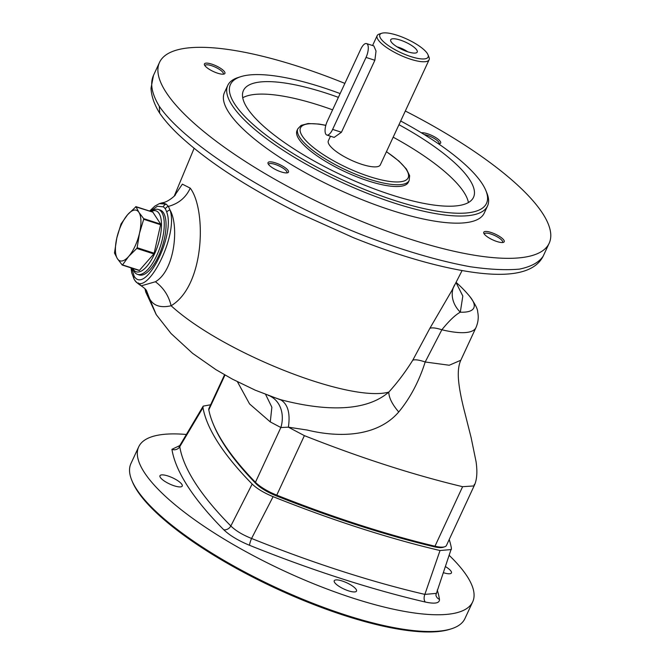 <?xml version="1.0" encoding="UTF-8"?>
<svg xmlns="http://www.w3.org/2000/svg" width="665" height="665" viewBox="0 0 665 665"><rect width="100%" height="100%" fill="white"/><g stroke="black" fill="none" stroke-linecap="round" stroke-linejoin="round"><path stroke-width="1" d="M268.244 395.367L280.364 399.615C317.504 409.441 363.156 414.253 388.784 392.109C388.9 397.737 392.209 404.362 398.734 411.976C377.487 436.722 339.707 437.986 307.205 430.039L288.386 427.179L280.863 427.52L270.281 421.918L249.566 403.929L237.438 381.76M156.317 314.761L145.593 289.391M174.629 195.585L182.36 184.155L190.24 188.145C206.483 209.367 205.153 285.46 171.113 305.75C160.647 308.111 153.507 305.809 149.667 298.843L146.516 290.622M138.287 282.933L141.229 285.842L155.411 281.76C163.49 287.746 168.727 295.742 171.113 305.75C222.118 352.458 349.283 402.907 388.792 392.109C397.479 382.533 405.475 371.901 412.766 360.206L429.848 328.36L452.125 290.09L454.536 284.944M155.411 281.76C175.119 270.289 179.101 225.51 170.024 210.04C178.968 235.335 145.884 300.248 134.463 279.757A4.09 3.599 147.2 0 1 134.305 279.549L134.463 279.757M190.24 188.145C185.934 197.547 178.652 203.631 168.37 206.408L170.024 210.04A4.09 3.308 -17.3 0 0 166.749 212.193A38.612 14.963 -72.1 0 0 165.311 208.877A38.612 14.963 -72.1 0 0 163.282 206.823L157.356 206.25L150.298 211.279M149.617 211.054L154.854 206.117L159.359 203.631L166.208 204.122L168.37 206.408A4.09 3.599 147.2 0 0 165.311 208.877M131.687 268.086L134.106 276.1A4.09 3.599 147.2 0 0 134.205 279.391A4.09 3.599 147.2 0 0 134.305 279.549M134.106 276.1C145.028 295.376 175.618 235.327 166.749 212.193M175.186 194.845C176.948 193.939 168.22 202.343 162.218 202.8L166.208 204.122A4.09 3.749 124.2 0 0 163.282 206.823M280.364 399.615C287.77 403.813 290.447 412.998 288.386 427.179L304.379 435.633L276.756 495.142A423.996 118.287 24.9 0 0 434.985 546.206A24.547 6.85 24.9 0 0 444.669 546.788A24.547 6.85 24.9 0 0 446.464 545.433L474.095 485.924L474.22 484.469L474.095 485.924C476.93 480.263 477.586 472.158 476.049 461.601L471.144 437.711L465.059 413.63C461.211 398.958 458.983 387.113 458.385 378.111C457.944 370.729 458.75 364.777 460.795 360.255L449.241 365.243L425.201 361.993C419.108 359.923 414.96 359.324 412.766 360.206M270.572 396.373A28.637 23.483 -65.6 0 1 280.863 427.52L255.435 482.3A24.547 6.85 24.9 0 0 276.756 495.142L276.175 495.807A23.317 6.509 -155.1 0 1 255.925 483.596A422.765 117.946 -155.1 0 1 213.731 425.209L213.124 423.738A423.996 118.287 24.9 0 0 255.435 482.3L255.925 483.596M456.007 282.5L462.823 296.033L460.313 312.184C455.367 314.844 449.216 320.705 441.859 329.765L425.193 361.993C419.033 381.394 410.214 398.052 398.734 411.976M453.256 287.887A28.637 23.516 22.1 0 0 460.313 312.184A61.371 17.124 -155.1 0 0 469.881 296.59C475.167 304.046 477.769 309.159 477.678 311.918C478.8 317.172 478.218 322.417 475.932 327.654A71.596 19.975 -155.1 0 1 441.859 329.765A28.637 6.933 28 0 0 429.848 328.36M150.98 211.495L152.127 210.772A34.081 13.209 107.9 0 1 158.378 209.475A34.081 13.209 107.9 0 1 161.695 212.226A34.081 13.209 107.9 0 1 158.727 250.888A34.081 13.209 107.9 0 1 137.439 274.346A34.081 13.209 107.9 0 1 134.131 271.603A34.081 13.209 107.9 0 1 133.125 269.641L132.618 268.386M137.439 274.346L139.234 274.928A34.081 13.209 -72.1 0 0 160.523 251.47A34.081 13.209 -72.1 0 0 163.482 212.8A34.081 13.209 -72.1 0 0 160.174 210.057L158.378 209.475M134.929 280.381C136.134 282.11 138.229 283.93 141.229 285.842C144.122 287.845 145.851 289.391 146.408 290.464L146.45 290.522M122.385 265.036L139.293 270.539L153.831 253.922L136.791 248.427L128.744 256.366A26.592 10.308 107.9 0 1 117.414 258.702L114.48 253.024L116.841 237.879A26.592 10.308 107.9 0 1 127.589 214.712A26.592 10.308 107.9 0 1 138.919 212.376L143.682 218.644L160.714 224.147L152.834 212.135M122.177 264.969L117.414 258.702A26.592 10.308 107.9 0 1 116.841 237.879L121.038 223.955L127.589 214.712L135.984 206.699L138.919 212.376A26.592 10.308 107.9 0 1 139.5 233.207L137.123 247.713L154.155 253.207L160.714 224.147M132.684 268.402A32.036 12.419 -72.1 0 0 153.997 255.036A32.036 12.419 -72.1 0 0 159.068 213.423A32.036 12.419 -72.1 0 0 151.038 211.512M286.731 172.908A10.058 2.81 24.9 0 0 286.889 172.676A10.058 2.81 24.9 0 0 286.59 171.296A10.058 2.81 24.9 0 0 277.039 165.078A10.058 2.81 24.9 0 0 268.643 164.213A10.058 2.81 24.9 0 0 268.569 164.479M160.731 224.787L143.698 219.284L143.682 218.644M143.698 219.284L139.5 233.207A26.592 10.308 107.9 0 1 128.744 256.366L122.526 264.903L139.559 270.397M136.791 248.427L137.123 247.713M153.017 212.193L135.635 206.773M223.149 74.197A10.058 2.81 24.9 0 0 223.315 73.965A10.058 2.81 24.9 0 0 211.586 65.694A10.058 2.81 24.9 0 0 205.061 65.494A10.058 2.81 24.9 0 0 204.995 65.769M204.787 65.469A11.288 3.15 -155.1 0 1 204.504 64.946A11.288 3.15 -155.1 0 1 211.769 64.131A11.288 3.15 -155.1 0 1 222.467 69.675A11.288 3.15 -155.1 0 1 224.097 74.039A11.288 3.15 -155.1 0 1 213.98 71.795A11.288 3.15 -155.1 0 1 204.787 65.469M421.386 132.809A11.288 3.15 -155.1 0 1 435.043 137.148A11.288 3.15 -155.1 0 1 439.823 143.657A11.288 3.15 -155.1 0 1 438.501 143.823M438.883 143.815A10.058 2.81 24.9 0 0 439.041 143.582A10.058 2.81 24.9 0 0 438.742 142.194A10.058 2.81 24.9 0 0 424.212 134.538M268.361 164.18A11.288 3.15 -155.1 0 1 268.086 163.656A11.288 3.15 -155.1 0 1 279.591 164.521A11.288 3.15 -155.1 0 1 287.671 172.75A11.288 3.15 -155.1 0 1 277.554 170.514A11.288 3.15 -155.1 0 1 268.361 164.18M502.457 242.525A10.058 2.81 24.9 0 0 502.624 242.293A10.058 2.81 24.9 0 0 502.324 240.913A10.058 2.81 24.9 0 0 490.895 234.022A10.058 2.81 24.9 0 0 484.378 233.822A10.058 2.81 24.9 0 0 484.303 234.097M484.095 233.797A11.288 3.15 -155.1 0 1 483.812 233.274A11.288 3.15 -155.1 0 1 495.317 234.138A11.288 3.15 -155.1 0 1 503.405 242.368A11.288 3.15 -155.1 0 1 493.289 240.132A11.288 3.15 -155.1 0 1 484.095 233.797M304.379 435.633C360.463 457.844 413.206 474.86 462.607 486.689L474.095 485.924L462.607 486.689L434.985 546.206L433.946 546.713A422.765 117.946 -155.1 0 1 276.175 495.807M159.492 112.867C154.255 104.405 151.429 96.209 151.005 88.27L153.49 75.378C149.841 83.449 151.778 93.748 159.284 106.267L159.691 113.175C164.28 119.833 170.331 126.774 177.846 133.998C205.859 160.415 245.809 186.641 297.712 212.659L353.813 237.846C392.949 253.531 428.401 264.313 460.172 270.19C506.414 278.718 534.07 274.071 543.139 256.249L549.165 243.257A214.787 59.925 -155.1 0 1 369.823 224.662A214.787 59.925 -155.1 0 1 165.901 92.019A214.787 59.925 -155.1 0 1 159.517 62.394A214.787 59.925 -155.1 0 1 344.877 83.399M159.284 106.267C185.252 144.446 274.329 200.647 364.636 235.842C403.472 250.622 438.592 260.904 470.005 266.698C489.423 269.525 505.899 270.331 519.432 269.117C531.011 266.74 538.916 262.451 543.139 256.249M297.845 128.769L297.022 130.548A61.371 17.124 24.9 0 0 345.476 171.919A61.371 17.124 24.9 0 0 408.352 182.227L409.175 180.448A61.371 17.124 -155.1 0 1 357.936 175.136A61.371 17.124 -155.1 0 1 299.674 137.231A61.371 17.124 -155.1 0 1 297.845 128.769L301.137 125.377L308.128 123.532L319.025 124.056L325.842 125.303M242.733 97.772A126.832 35.386 -155.1 0 1 332.6 109.833M393.173 137.181A126.832 35.386 -155.1 0 1 468.426 202.534M405.318 111.013A214.787 59.925 -155.1 0 1 549.165 243.257M400.687 120.997A141.146 39.376 -155.1 0 1 485.799 190.406L486.813 192.858A143.191 39.95 -155.1 0 1 487.528 205.992L484.22 213.116A143.191 39.95 -155.1 0 1 364.661 200.714A143.191 39.95 -155.1 0 1 228.718 112.285A143.191 39.95 -155.1 0 1 224.454 92.535L227.763 85.411A143.191 39.95 -155.1 0 1 238.253 77.481L240.788 76.674A141.146 39.376 -155.1 0 1 340.148 93.582M224.554 374.794L208.935 408.443A24.547 6.85 24.9 0 0 208.802 409.889A423.996 118.287 24.9 0 0 213.124 423.738M398.967 124.712A126.832 35.386 -155.1 0 1 473.513 197.314A126.832 35.386 -155.1 0 1 367.62 186.333A126.832 35.386 -155.1 0 1 247.205 108.013A126.832 35.386 -155.1 0 1 243.44 90.515A126.832 35.386 -155.1 0 1 338.394 97.356M449.307 555.466A184.105 51.363 -155.1 0 1 472.69 601.85L464.918 618.6A184.105 51.363 -155.1 0 1 451.435 628.791L449.914 629.273A182.875 51.022 -155.1 0 1 275.95 588.434A182.875 51.022 -155.1 0 1 132.468 481.917L131.853 480.446A184.105 51.363 -155.1 0 1 130.93 463.563L138.711 446.822A184.105 51.363 -155.1 0 1 186.375 434.478M451.435 628.791A184.105 51.363 -155.1 0 1 276.299 587.669A184.105 51.363 -155.1 0 1 131.853 480.446M487.528 205.992A143.191 39.95 -155.1 0 1 367.969 193.59A143.191 39.95 -155.1 0 1 232.027 105.161A143.191 39.95 -155.1 0 1 227.763 85.411M153.831 253.922L154.155 253.207M485.799 190.406A141.146 39.376 -155.1 0 1 387.437 198.07A141.146 39.376 -155.1 0 1 234.645 103.956A141.146 39.376 -155.1 0 1 240.788 76.674M444.669 546.788L443.148 547.278A23.317 6.509 -155.1 0 1 433.946 546.713M330.48 136.209L328.36 140.772A28.637 7.988 24.9 0 0 350.979 160.074A28.637 7.988 24.9 0 0 380.314 164.887L429.116 59.759A28.637 7.988 -155.1 0 1 405.201 57.281A28.637 7.988 -155.1 0 1 378.011 39.592A28.637 7.988 -155.1 0 1 377.163 35.644A28.637 7.988 -155.1 0 1 379.258 34.056L381.793 33.25A26.592 7.423 24.9 0 0 380.638 38.387A26.592 7.423 24.9 0 0 409.424 56.118A26.592 7.423 24.9 0 0 427.952 54.68A26.592 7.423 24.9 0 0 407.088 39.185A26.592 7.423 24.9 0 0 381.793 33.25M427.952 54.68L428.967 57.132A28.637 7.988 -155.1 0 1 429.116 59.759M326.831 135.028L334.163 137.397L341.453 132.252L374.869 60.266L376.033 51.064L373.855 45.943L366.531 43.582A10.224 3.965 107.9 0 1 366.033 57.414L332.616 129.401A10.224 3.965 107.9 0 1 326.831 135.028A10.224 3.965 107.9 0 1 327.33 121.188L360.746 49.21A10.224 3.965 107.9 0 1 366.531 43.582M391.136 41.779A14.622 4.081 -155.1 0 1 390.604 40.474A14.622 4.081 -155.1 0 1 405.683 42.219A14.622 4.081 -155.1 0 1 416.747 52.61A14.622 4.081 -155.1 0 1 403.896 50.349A14.622 4.081 -155.1 0 1 391.136 41.779M407.695 51.77A10.839 3.026 24.9 0 0 398.518 47.265A10.839 3.026 24.9 0 0 397.088 46.849M167.929 475.974A12.278 3.425 -155.1 0 1 182.235 486.065A12.278 3.425 -155.1 0 1 169.658 484.004A12.278 3.425 -155.1 0 1 159.966 475.733A12.278 3.425 -155.1 0 1 167.929 475.974M334.603 582.449A12.278 3.425 -155.1 0 1 334.237 580.753A12.278 3.425 -155.1 0 1 342.192 580.994A12.278 3.425 -155.1 0 1 356.498 591.094A12.278 3.425 -155.1 0 1 346.257 590.03A12.278 3.425 -155.1 0 1 334.603 582.449M445.425 566.597A12.278 3.425 -155.1 0 1 451.427 572.939A12.278 3.425 -155.1 0 1 443.314 572.64M449.207 539.523A430.197 120.024 -155.1 0 1 451.435 548.351L435.891 594.976A6.135 5.794 -9.1 0 0 439.465 599.348C439.69 603.213 434.985 604.111 425.351 602.049A6.135 3.541 103.1 0 1 424.86 594.385L436.057 593.413M210.63 404.777L203.199 406.115L202.975 407.662L179.774 446.681A6.135 5.794 -9.1 0 1 171.927 449.316L179.75 445.592M203.199 406.115L179.991 445.234L179.774 446.681A434.361 121.18 24.9 0 0 230.846 525.973L252.16 484.045A430.197 120.024 -155.1 0 1 202.975 407.662M252.16 484.045C256.939 488.659 263.922 492.865 273.107 496.664L251.578 538.467A6.135 1.089 -68.1 0 0 249.633 545.342C238.336 540.662 229.691 535.45 223.714 529.722A440.471 122.884 -155.1 0 1 171.927 449.316M223.714 529.722A6.135 4.713 -44.7 0 0 230.846 525.973C235.568 530.662 242.484 534.826 251.578 538.467A434.361 121.18 24.9 0 0 424.86 594.385L440.031 550.529A430.197 120.024 -155.1 0 1 273.107 496.664M440.031 550.529L451.369 549.548M472.69 601.85A184.105 51.363 -155.1 0 1 284.071 570.919A184.105 51.363 -155.1 0 1 138.711 446.822M265.643 394.486L271.869 407.238L270.281 421.918M224.986 375.035L208.802 409.889M374.869 60.266L366.033 57.414M325.808 125.427A59.326 16.55 24.9 0 0 302.292 136.034A59.326 16.55 24.9 0 0 385.525 180.764A59.326 16.55 24.9 0 0 386.415 151.736M341.453 132.252L332.616 129.401M425.351 602.049A440.471 122.884 -155.1 0 1 249.633 545.342M437.238 590.038A440.471 122.884 -155.1 0 1 439.465 599.348M156.142 314.503L171.005 333.473L192.609 353.348L215.984 369.69L232.418 379.141L255.26 390.18L281.661 400.272M159.359 203.631L162.218 202.8M122.277 265.044L139.293 270.539M144.962 288.71L145.751 292.043L156.233 314.636M475.932 327.654L460.795 360.264M469.881 296.59A122.734 122.734 0 0 0 456.082 282.367M194.114 148.32L174.288 195.992M462.1 270.53L452.125 290.09M134.205 279.391L131.72 272.766L131.03 267.87M135.926 206.64L152.942 212.127M153.49 75.378L159.517 62.394M372.575 45.528L377.163 35.644M386.465 151.645L398.859 161.005L406.423 169.051L409.64 175.71L409.175 180.448M179.991 445.234L178.694 446.473"/></g></svg>
